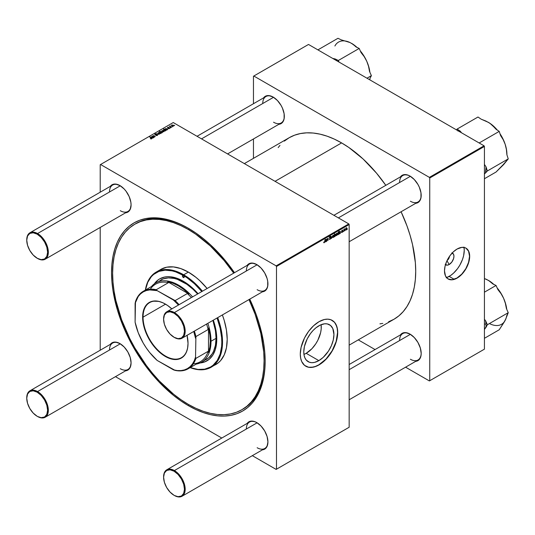 <?xml version="1.0" encoding="UTF-8"?>
<svg xmlns="http://www.w3.org/2000/svg" width="535" height="535" viewBox="0 0 535 535"><rect width="100%" height="100%" fill="white"/><g stroke="black" fill="none" stroke-linecap="round" stroke-linejoin="round"><path stroke-width="0.8" d="M306.194 353.321A21.326 12.312 120 0 0 321.1 324.698L321.201 328.951L320.625 332.63L317.85 340.227L315.757 343.844L311.965 348.666L306.194 353.321L318.853 360.63L306.194 353.321A21.326 12.312 120 0 1 303.94 354.424L306.194 353.321M318.853 325.808A21.326 12.312 -60 0 1 329.52 324.752A21.326 12.312 -60 0 1 332.79 341.838A21.326 12.312 -60 0 1 318.853 360.63L314.48 362.409L311.745 362.683L309.29 362.202L306.314 360.135L304.923 357.928L304.061 355.153L303.773 351.923L304.422 346.493L307.197 338.902L310.474 333.579L313.082 330.463L315.911 327.841L320.331 325.033L324.625 323.795L327.233 323.902L330.51 325.44L332.79 328.51L333.934 334.509L333.285 339.939L331.392 345.657L328.423 351.154L323.234 357.353L318.853 360.63A21.326 12.312 -60 0 1 308.193 361.687A21.326 12.312 -60 0 1 304.923 344.6A21.326 12.312 -60 0 1 318.853 325.808M305.699 366.174A26.456 15.274 120 0 0 318.853 364.823L319 364.903A26.456 15.274 -60 0 1 305.773 366.214A26.456 15.274 -60 0 1 301.713 345.015A26.456 15.274 -60 0 1 319 321.702L324.431 319.495L327.815 319.161L330.864 319.749L334.556 322.317L336.903 326.698L337.618 330.436L337.618 334.669L336.903 339.237L334.556 346.326L332.228 350.94L329.393 355.26L324.431 360.837L320.833 363.74L317.168 365.86L313.57 367.11L308.608 367.264L304.535 365.351L301.713 361.546L300.65 358.109L300.289 354.103L301.098 347.369L304.535 337.946L308.608 331.339L313.57 325.768L319 321.702A26.456 15.274 -60 0 1 332.228 320.391A26.456 15.274 -60 0 1 336.281 341.591A26.456 15.274 -60 0 1 319 364.903L318.853 364.823A26.456 15.274 120 0 0 336.12 341.571A26.456 15.274 120 0 0 332.155 320.351M333.9 215.304L402.761 175.547A15.261 8.814 60 0 1 410.211 176.202A15.261 8.814 -120 0 0 399.598 182.529M400.414 176.898A15.769 9.108 60 0 1 410.031 176.095L407.857 175.085L403.831 174.684L402.146 175.313L400.414 176.898M197.047 136.291L265.908 96.534A15.261 8.814 60 0 1 273.365 97.189A15.261 8.814 -120 0 0 262.745 103.522M263.561 97.892A15.769 9.108 60 0 1 273.178 97.082L268.911 95.598L266.985 95.678L265.293 96.3L263.561 97.892M349.161 364.509L402.761 333.566A15.261 8.814 60 0 1 410.211 334.221A15.261 8.814 -120 0 0 399.598 340.554M410.031 334.114L405.764 332.63L403.831 332.71L402.146 333.332L400.414 334.923A15.769 9.108 60 0 1 410.031 334.114L410.031 334.114A15.769 9.108 60 0 1 421.185 353.428L420.336 348.011L417.915 342.44L414.297 337.558L410.031 334.114M29.913 232.785A15.261 8.814 60 0 1 37.544 233.541A15.261 8.814 60 0 1 47.515 246.996A15.261 8.814 60 0 1 45.174 259.221A15.261 8.814 60 0 1 37.544 258.465L37.182 258.258A14.753 8.52 60 0 1 26.75 240.188A14.753 8.52 60 0 1 37.182 234.169L37.544 233.541A15.261 8.814 -120 0 0 26.75 239.774A15.261 8.814 -120 0 0 26.75 239.988A15.261 8.814 60 0 1 29.913 232.785L112.651 185.016A15.261 8.814 60 0 1 120.107 185.672A15.261 8.814 -120 0 0 109.494 192.005M110.31 186.374A15.769 9.108 60 0 1 119.927 185.565L115.66 184.08L113.728 184.16L112.042 184.782L110.31 186.374M166.76 311.798A15.261 8.814 60 0 1 174.39 312.554L257.128 264.785L174.39 312.554L174.035 313.176A14.753 8.52 60 0 1 184.468 331.245A14.753 8.52 60 0 1 174.035 337.271L174.39 337.478A15.261 8.814 -120 0 0 185.184 331.245A15.261 8.814 -120 0 0 174.39 312.554A15.261 8.814 -120 0 0 163.603 318.786A15.261 8.814 -120 0 0 163.603 318.994A15.261 8.814 60 0 1 166.76 311.798L249.504 264.022A15.261 8.814 60 0 1 256.954 264.678A15.261 8.814 -120 0 0 246.341 271.011M247.157 265.38A15.769 9.108 60 0 1 256.773 264.571L252.507 263.093L250.581 263.166L248.889 263.795L247.157 265.38M166.76 469.817A15.261 8.814 60 0 1 174.39 470.573L257.128 422.804L174.39 470.573L174.035 471.195A14.753 8.52 60 0 1 184.468 489.264A14.753 8.52 60 0 1 174.035 495.29L174.39 495.497A15.261 8.814 -120 0 0 185.184 489.264A15.261 8.814 -120 0 0 174.39 470.573A15.261 8.814 -120 0 0 163.603 476.805A15.261 8.814 -120 0 0 163.603 477.013A15.261 8.814 60 0 1 166.76 469.817L249.504 422.048A15.261 8.814 60 0 1 256.954 422.704A15.261 8.814 -120 0 0 246.341 429.037M256.773 422.596L254.6 421.587L250.581 421.185L248.889 421.814L247.157 423.399A15.769 9.108 60 0 1 256.773 422.596L256.773 422.596A15.769 9.108 60 0 1 267.928 441.91L267.079 436.493L264.664 430.922L261.047 426.041L256.773 422.596M29.913 390.811A15.261 8.814 60 0 1 37.544 391.566A15.261 8.814 60 0 1 47.515 405.015A15.261 8.814 60 0 1 45.174 417.246A15.261 8.814 60 0 1 37.544 416.491L37.182 416.284A14.753 8.52 60 0 1 26.75 398.214A14.753 8.52 60 0 1 37.182 392.188L37.544 391.566A15.261 8.814 -120 0 0 26.75 397.793A15.261 8.814 -120 0 0 26.75 398.007A15.261 8.814 60 0 1 29.913 390.811L112.651 343.035A15.261 8.814 60 0 1 120.107 343.691A15.261 8.814 -120 0 0 109.494 350.024M119.927 343.584L115.66 342.099L113.728 342.179L112.042 342.801L110.31 344.393A15.769 9.108 60 0 1 119.927 343.584L119.927 343.584A15.769 9.108 60 0 1 131.075 362.904L130.232 357.48L127.811 351.91L124.194 347.028L119.927 343.584M134.807 224.212A107.094 61.833 60 0 1 188.353 229.515L189.423 228.893L188.353 229.515L180.93 225.65L173.574 222.667L166.365 220.587L159.37 219.437L152.656 219.23L146.276 219.959L140.31 221.624L134.8 224.212L129.811 227.689L125.384 232.023L121.565 237.179L118.389 243.104L115.881 249.738L114.075 257.014L112.985 264.878L112.624 273.238L112.985 282.019L114.075 291.134L115.881 300.503L121.565 319.622L129.811 338.635L134.8 347.87L146.276 365.372L152.656 373.463L159.37 381.014L173.574 394.188L180.93 399.692L188.353 404.4L195.777 408.265L203.126 411.248L210.335 413.328L217.33 414.478L224.051 414.685L230.424 413.956L236.39 412.291L241.9 409.703L246.889 406.226L251.316 401.892L255.135 396.736L258.311 390.811L260.819 384.177L262.625 376.901L263.715 369.036L264.076 360.677L263.715 351.896L260.819 333.412L255.135 314.292L248.982 299.573A107.094 61.833 60 0 1 241.9 409.703A107.094 61.833 60 0 1 188.353 404.4A107.094 61.833 60 0 1 118.389 310.026A107.094 61.833 60 0 1 134.807 224.212L135.883 223.583A107.094 61.833 60 0 1 188.895 228.585A107.094 61.833 -120 0 0 135.348 223.904M188.353 228.264L180.823 224.346L173.367 221.323L166.057 219.216L158.955 218.046L152.147 217.839L145.68 218.581L139.622 220.266L134.038 222.888L128.975 226.412L124.488 230.812L120.616 236.042L117.392 242.047L114.851 248.775L113.019 256.165L111.915 264.136L111.541 272.616L111.915 281.517L113.019 290.766L117.392 309.925L124.488 329.359L134.038 348.312L145.68 366.06L158.955 381.923L173.367 395.291L180.823 400.875L188.353 405.644A108.618 62.715 60 0 1 111.541 272.616A108.618 62.715 60 0 1 188.353 228.264L188.353 228.264A108.618 62.715 60 0 1 188.353 228.271A108.618 62.715 60 0 1 234.49 272.696L224.56 259.642L210.65 244.956L203.333 238.623L195.877 233.039L188.353 228.264M188.888 404.707L188.353 405.644L195.877 409.569L203.333 412.592L210.65 414.699L217.745 415.862L224.56 416.076L231.02 415.334L237.079 413.649L242.663 411.027L247.725 407.503L252.212 403.102L256.091 397.873L259.314 391.867L261.849 385.14L263.681 377.75L264.785 369.779L265.159 361.299L264.785 352.398L263.681 343.149L259.314 323.983L256.091 314.259L249.751 299.132A108.618 62.715 60 0 1 265.159 361.299A108.618 62.715 60 0 1 188.353 405.644L188.888 404.707M244.355 163.603L289.201 137.709A104.806 60.508 -120 0 1 341.604 142.905L348.867 147.506L363.118 159.009L376.54 173.179L385.815 185.324A104.806 60.508 -120 0 0 341.604 142.905L275.05 181.325L341.604 142.905L334.342 139.12L327.146 136.198L320.09 134.165L313.242 133.041L306.669 132.84L300.429 133.556L294.591 135.181L289.201 137.709L284.319 141.113M388.617 321.769L394.007 319.241A104.806 60.508 -120 0 0 401.083 211.76L406.961 225.87L410.071 235.26L412.525 244.582L415.361 262.672L415.715 271.265L415.361 279.444L414.291 287.135L412.525 294.263L410.071 300.757L406.961 306.548L403.223 311.597L398.889 315.837L394.007 319.241L349.161 345.135M447.093 260.498A3.564 2.053 120 0 0 449.427 256.466A3.564 2.053 -60 0 1 447.093 260.498M452.202 252.995A6.754 3.899 -60 0 1 453.667 258.271A6.754 3.899 -60 0 1 449.173 264.524L446.979 260.732L449.173 264.524L447.34 265.159L445.2 264.364M446.578 277.658A21.326 12.312 120 0 0 449.173 276.421L454.135 279.29L449.173 276.421A21.326 12.312 120 0 0 464.026 247.437M448.109 278.956A17.809 10.279 120 0 0 456.943 278.033L457.084 278.12A17.809 10.279 -60 0 1 448.183 279.002A17.809 10.279 -60 0 1 445.454 264.731A17.809 10.279 -60 0 1 457.084 249.036L461.906 247.364L465.076 247.725L466.821 248.735L468.72 251.296L469.436 253.61L469.616 257.77L469.135 260.839L465.992 268.717L461.906 274.228L459.545 276.421L455.853 278.762L453.433 279.604L450.089 279.705L447.354 278.421L445.454 275.859L444.491 270.85L445.04 266.316L446.618 261.548L450.089 255.529L453.433 251.778L457.084 249.036A17.809 10.279 -60 0 1 465.992 248.16A17.809 10.279 -60 0 1 468.72 262.424A17.809 10.279 -60 0 1 457.084 278.12L456.943 278.033A17.809 10.279 120 0 0 468.553 262.411A17.809 10.279 120 0 0 465.918 248.113M100.212 164.713L100.212 192.199L100.212 164.713L173.24 122.548L348.8 223.904L276.134 265.862L100.573 164.506L276.134 265.862L276.488 266.483L276.488 469.202L349.161 427.251L349.161 224.526L276.488 266.483L276.488 469.202L276.134 469.409L252.326 455.666L276.134 469.409L349.161 427.251L276.134 469.409L349.161 427.251L349.161 224.526L348.8 223.904L349.161 224.526L276.488 266.483L276.134 265.862L348.8 223.904L173.24 122.548L100.212 164.713M100.212 227.449L100.212 350.218L100.212 227.449M221.798 438.045L115.473 376.66L221.798 438.045M341.638 231.856L341.818 232.223L342.333 231.795L341.611 230.953L342.581 230.077L342.748 230.458L341.872 230.819L342.614 231.367L342.226 232.277L341.591 232.538L341.377 232.043L341.999 232.437L342.621 231.468L341.865 230.879L342.748 230.458L342.153 230.157L341.604 231.08L342.36 231.642L342.012 232.17L341.638 231.856L342.012 232.17M340.307 233.38L339.297 233.955L339.023 233.608L340.18 232.07L339.865 231.742L339.183 232.518L339.317 232.11L340.2 231.361L340.307 233.38L340.467 231.688L339.892 231.468L339.183 232.518L339.865 231.742L340.166 232.136L339.023 233.548L339.491 233.889L340.307 233.38L339.926 233.16L340.307 233.38M337.257 233.869L336.936 233.688L337.244 234.103L336.803 235.306L335.967 235.661L336.268 233.681L337.023 233.28L337.257 233.869L336.642 233.34L335.82 235.166L336.441 235.647L335.82 235.293L336.441 235.647L337.257 233.869L336.642 233.34M324.591 241.606L325.16 239.219L324.678 242.188L323.922 242.783L323.742 242.074L324.25 242.348L324.591 241.606L324.25 242.348L323.742 242.074L324.23 242.696L324.845 241.526L325.16 239.219L324.591 241.606M334.689 234.731L335.445 234.21L335.579 235.239L335.144 236.303L334.148 236.931L334.576 233.782L334.148 236.931L334.442 236.383L334.877 236.55L335.619 234.785L335.117 234.223L334.689 234.731M332.636 235.694L331.486 238.476L331.232 236.503L331.68 238.035L332.636 235.694L331.68 238.035L331.232 236.503L331.486 238.476L332.636 235.694M330.978 236.664L330.249 236.243L330.978 236.724L330.282 236.564L329.801 237.326L330.717 237.593L330.79 238.403L329.453 239.419L329.272 238.804L329.995 239.031L330.576 238.316L329.553 237.6L329.975 236.443L330.924 236.363L330.242 236.243L329.54 237.42L330.583 238.202L330.075 238.984L329.272 238.804L330.055 239.332L329.279 238.884L330.055 239.332L330.844 238.022L329.801 237.252L330.235 236.59L330.978 236.724L330.242 236.243M347.389 228.873L347.068 229.475L347.389 228.873M334.047 235.721L333.733 235.54L334.041 235.948L333.599 237.159L332.763 237.513L333.064 235.534L333.706 235.106L334.047 235.721L333.439 235.193L332.609 237.018L333.231 237.5L332.616 237.145L333.231 237.5L334.047 235.721L333.439 235.193M326.504 241.345L325.588 241.907L325.22 241.573L326.363 240.108L326.129 239.68L325.387 240.482L325.594 239.927L326.397 239.326L326.504 241.345L326.664 239.653L326.089 239.433L325.387 240.482L326.069 239.713L326.363 240.108L325.22 241.519L325.688 241.86L326.504 241.345L326.123 241.131L326.504 241.345M327.166 239.981L326.758 241.205L327.066 238.911L328.082 238.389L327.968 240.503L327.895 238.73L327.166 239.981L327.741 238.744L327.968 240.503L328.209 238.724L327.828 238.429L327.066 238.911L326.758 241.205L327.166 239.981M338.568 234.383L337.672 234.852L337.431 233.969L338.989 231.227L338.568 234.383L338.989 231.227L337.418 234.223L337.899 234.805L338.568 234.383M346.901 228.305L346.586 228.117L346.894 228.532L346.453 229.736L345.617 230.09L345.918 228.111L346.673 227.709L346.901 228.305L346.292 227.77L345.463 229.595L346.085 230.077L345.47 229.722L346.085 230.077L346.901 228.305L346.292 227.77M344.968 230.271L344.647 230.873L344.968 230.271M344.032 230.384L343.637 231.454L343.945 229.167L344.145 229.488L344.747 228.739L344.032 230.384L344.747 228.739L344.145 229.488L343.945 229.167L343.637 231.454L344.032 230.384M343.202 231.294L342.882 231.896L343.202 231.294M170.464 127.892L169.896 127.805L170.464 127.892M172.23 126.869L171.661 126.782L172.23 126.869M168.304 128.38L168.906 128.728L169.648 128.153L167.803 127.832L168.759 127.363L168.017 127.236L167.482 127.939L169.307 128.253L168.11 128.574L169.354 128.567L169.441 127.905L167.977 127.898L167.823 127.524L168.759 127.363L167.609 127.383L167.582 128.005L169.2 128.066L168.304 128.38M163.596 129.704L164.024 130.787L165.883 130.533L163.79 128.835L164.312 129.637L163.416 129.898L163.817 130.647L164.947 131.028L165.883 130.533L163.79 128.835L164.312 129.637L163.389 130.025M156.474 133.864L155.163 133.79L154.749 134.479L157.263 134.773L156.962 135.368L155.772 135.422L156.14 135.596L157.551 135.375L157.337 134.519L155.096 134.392L156.474 133.864L155.01 133.864L154.976 134.66L157.216 134.746L157.13 135.288L155.772 135.422L157.404 135.469L157.457 134.579L155.217 134.499L155.297 134.044L156.474 133.864M160.587 133.63L160.273 132.506L160.273 132.847L158.895 132.419L158.895 133.329L158.895 132.419L159.236 133.569L160.587 133.63L160.861 133.175L160.273 132.506L158.721 132.546L158.748 133.175L159.53 133.703L160.861 133.222M154.341 137.201L153.318 136.305L153.425 135.837L155.29 136.652L154.067 135.669L152.555 136.117L154.073 137.348L153.425 135.837L155.29 136.652L154.107 135.696L152.555 136.117L154.341 137.201M151.178 138.177L151.305 138.652L150.308 138.659L151.191 138.96L151.806 138.445L149.693 136.973L151.178 138.177L151.305 138.652L150.308 138.659L151.586 138.826L151.492 138.063L149.96 136.82L151.305 138.652M153.552 137.655L152.355 136.512L151.238 137.007L151.392 137.388L152.408 136.806L151.813 137.716L152.809 138.077L153.552 137.375L152.602 136.606L151.545 136.659L151.392 137.388L152.355 136.773L152.047 137.95L153.552 137.655M162.232 132.68L161.817 131.583L161.817 131.924L160.574 131.45L160.574 132.359L160.574 131.45L160.366 132.192L159.376 131.383L161.47 133.081L162.413 132.479L162.152 131.824L159.376 131.383L161.47 133.081L162.446 132.346M159.122 134.439L158.119 132.901L158.714 134.345L156.722 133.71L159.122 134.439L158.119 132.901L158.714 134.345L156.722 133.71L159.122 134.439M163.79 131.777L163.476 130.654L163.476 131.001L162.098 130.567L162.098 131.476L162.098 130.567L162.439 131.717L163.79 131.777L164.064 131.322L163.476 130.654L161.931 130.694L161.951 131.322L162.74 131.851L164.064 131.376M167.355 129.684L166.285 128.581L165.041 129.042L165.195 129.423L166.158 128.801L165.643 129.811L166.733 130.072L167.355 129.403L166.405 128.634L165.348 128.694L165.195 129.423L166.158 128.801L165.843 129.985L167.355 129.684M173.44 126.206L173.126 125.083L173.126 125.431L171.748 124.996L171.748 125.906L171.748 124.996L172.089 126.146L173.44 126.206L173.714 125.752L173.126 125.083L171.575 125.123L171.601 125.752L172.384 126.28L173.714 125.805M171.22 127.457L170.257 126.594L170.264 125.926L170.01 126.474L169.428 126.374L170.953 127.604L170.264 125.926L170.01 126.474L169.428 126.374L171.22 127.457M174.651 125.471L174.082 125.384L174.651 125.471M253.463 76.231L253.463 103.716L253.463 76.231L308.508 44.452L484.068 145.808L429.384 177.379L253.824 76.023L429.384 177.379L429.745 178.001L429.745 380.726L484.429 349.154L484.429 146.436L429.745 178.001L429.745 380.726L429.384 380.933L405.577 367.184L429.384 380.933L484.429 349.154L429.384 380.933L484.429 349.154L484.429 146.436L484.068 145.808L484.429 146.436L429.745 178.001L429.384 177.379L484.068 145.808L308.508 44.452L253.463 76.231M253.463 138.966L253.463 158.347L253.463 138.966M375.055 349.562L358.269 339.872L375.055 349.562M415.675 361.359L417.915 360.65L419.306 359.5L420.971 355.822L421.185 353.428A15.769 9.108 60 0 1 415.675 361.359M278.822 124.327L281.069 123.618L283.483 120.836L284.118 118.79L284.118 113.761L282.453 108.157L281.069 105.408L277.451 100.526L273.178 97.082A15.769 9.108 60 0 1 284.332 116.403A15.769 9.108 60 0 1 278.822 124.327M415.675 203.333L417.915 202.631L420.336 199.849L420.971 197.796L420.971 192.774L419.306 187.17L417.915 184.414L414.297 179.539L410.031 176.095A15.769 9.108 60 0 1 421.185 195.409A15.769 9.108 60 0 1 415.675 203.333M379.924 323.849L382.779 323.401M279.986 145.359L278.173 147.606M446.23 277.785L450.651 275.485L453.546 273.144L457.552 268.65L459.832 265.166L462.474 259.542L463.604 255.73L464.253 250.3L463.965 247.07M451.828 252.888L453.586 254.352L453.947 256.252L453.586 258.572L451.828 262.063L449.173 264.524A6.754 3.899 -60 0 1 445.481 264.644M465.992 248.16L468.573 251.216L469.536 256.225L468.573 262.344L465.845 268.637L461.758 274.147L456.943 278.033L452.122 279.711L448.183 279.002M421.179 195.201A15.261 8.814 60 0 1 418.022 201.983A15.261 8.814 60 0 1 410.392 201.227A15.261 8.814 -120 0 0 421.179 195.201M284.332 116.189A15.261 8.814 60 0 1 281.169 122.97A15.261 8.814 60 0 1 273.539 122.214A15.261 8.814 -120 0 0 284.332 116.189M421.179 353.22A15.261 8.814 60 0 1 418.022 360.002A15.261 8.814 60 0 1 410.392 359.246A15.261 8.814 -120 0 0 421.179 353.22M125.571 370.829L127.811 370.12L129.196 368.969L130.232 367.338L131.075 362.904A15.769 9.108 60 0 1 125.571 370.829M262.417 449.835L264.664 449.132L266.049 447.982L267.079 446.351L267.928 441.91A15.769 9.108 60 0 1 262.417 449.835M262.417 291.816L264.664 291.107L267.079 288.325L267.714 286.278L267.714 281.256L267.079 278.474L264.664 272.897L261.047 268.015L256.773 264.571A15.769 9.108 60 0 1 267.928 283.891A15.769 9.108 60 0 1 262.417 291.816M125.571 212.81L127.811 212.101L130.232 209.319L131.075 204.878L130.861 202.243L129.196 196.639L126.12 191.309L124.194 189.009L119.927 185.565A15.769 9.108 60 0 1 131.075 204.878A15.769 9.108 60 0 1 125.571 212.81M242.435 409.389A107.094 61.833 -120 0 0 265.153 360.677A107.094 61.833 60 0 1 242.977 409.081L241.9 409.703M267.928 441.703A15.261 8.814 60 0 1 264.765 448.484A15.261 8.814 60 0 1 257.134 447.728A15.261 8.814 -120 0 0 267.928 441.703M267.928 283.677A15.261 8.814 60 0 1 264.765 290.465A15.261 8.814 60 0 1 257.134 289.702A15.261 8.814 -120 0 0 267.928 283.677M131.075 204.671A15.261 8.814 60 0 1 127.918 211.452A15.261 8.814 60 0 1 120.288 210.696A15.261 8.814 -120 0 0 131.075 204.671M131.075 362.69A15.261 8.814 60 0 1 127.918 369.471A15.261 8.814 60 0 1 120.288 368.715A15.261 8.814 -120 0 0 131.075 362.69M305.773 366.214L308.461 367.177L311.698 367.311L315.202 366.515L318.853 364.823L326.016 359.045L332.081 350.853L336.14 341.504L337.565 332.416L337.204 328.41L336.14 324.972L334.408 322.237L332.081 320.304M149.96 137.187L149.96 136.82L149.96 137.187M151.492 138.873L151.492 138.063L151.492 138.873M151.586 138.826L151.492 138.063M152.161 137.214L152.047 137.95M152.535 137.248L152.89 138.05L152.308 138.063L152.722 137.074L152.89 137.809L152.308 137.803L152.535 137.248M151.686 137.254L151.753 136.806M151.545 136.659L151.392 137.388M152.896 137.234L152.896 136.826L152.896 137.234M153.251 137.783L153.251 137.141L153.251 137.783M152.823 136.331L152.823 135.964L152.823 136.331M153.077 136.539L153.077 136.171L153.077 136.539M153.277 135.656L153.077 136.171M154.107 136.044L154.107 135.696L154.107 136.044M154.381 136.271L154.381 135.897L154.381 136.271M153.632 136.626L153.425 135.837M159.637 131.597L159.637 131.229L159.637 131.597M161.102 132.433L160.714 131.63L161.557 131.737L161.978 132.56L161.169 132.473L161.169 132.84L161.102 132.433L161.102 132.787L160.988 131.563L162.105 132.346L161.102 132.433M158.895 132.419L158.601 132.814M159.47 133.402L159.109 132.553L160.005 132.653L160.36 133.496L159.47 133.676L158.962 132.887L159.336 132.486L160.507 133.222L159.47 133.402M158.948 133.375L159.109 132.553M158.119 133.482L158.119 132.901L158.119 133.482M157.216 134.746L157.13 135.288M155.01 133.864L154.976 134.66M155.217 134.499L155.297 134.044M157.457 135.435L157.457 134.579L157.457 135.435M157.404 135.469L157.457 134.579M162.098 130.567L161.811 130.961M162.673 131.55L162.319 130.707L163.215 130.807L163.563 131.643L162.673 131.831L162.165 131.042L162.54 130.634L163.71 131.376L162.673 131.55M162.152 131.523L162.319 130.707M165.255 130.935L165.415 130.513M163.79 129.209L163.79 128.835L163.79 129.209M164.232 130.6L163.844 129.824L165.188 130.446L165.108 130.995L164.232 130.888L163.723 130.025L164.038 129.764L165.188 130.446L164.232 130.6M163.723 130.573L163.844 129.824M165.957 129.243L165.843 129.985M165.489 129.289L165.549 128.835M165.348 128.694L165.195 129.423M166.699 129.263L166.699 128.855L166.699 129.263M167.047 129.811L167.047 129.176L167.047 129.811M169.2 128.066L169.134 128.427M167.609 127.383L167.582 128.005M167.582 129.664L167.609 129.049M169.441 128.514L169.441 127.905L169.441 128.514M169.354 128.567L169.441 127.905M171.748 124.996L171.454 125.391M172.317 125.979L171.962 125.136L172.858 125.237L173.213 126.079L172.317 126.26L171.815 125.471L172.123 125.076L173.36 125.805L172.317 125.979M171.802 125.952L171.962 125.136M171.929 126.996L171.929 126.628L171.929 126.996M169.695 126.588L169.695 126.22L169.695 126.588M170.01 126.842L170.01 126.474L170.01 126.842M170.023 125.992L170.01 126.474M170.163 126.969L170.257 126.193M170.618 127.337L170.618 126.956L170.618 127.337M170.163 128.012L170.163 127.651L170.163 128.012M174.35 125.598L174.35 125.23L174.35 125.598M152.308 137.803L152.462 137.301M152.722 137.074L152.89 137.809M160.814 132.192L160.714 131.63M166.104 129.831L166.258 129.336M166.525 129.109L166.693 129.838M329.272 238.804L330.055 239.332M330.075 238.984L329.607 239.005M330.148 237.914L330.516 237.988M330.463 237.955L329.54 237.426M329.54 237.42L329.834 237.888M330.195 236.276L330.978 236.724L330.195 236.276M330.235 236.59L330.717 236.838M329.547 237.252L330.844 238.022L330.349 237.5M330.844 238.022L329.547 237.272M332.609 237.018L333.231 237.5M332.87 236.831L333.425 235.46L333.786 235.875L333.238 237.232L332.63 236.691L333.238 237.232L332.877 236.664L333.358 235.514L333.786 235.875L333.425 235.46M335.619 234.785L335.117 234.223M334.248 236.189L334.877 236.55L334.248 236.189M334.442 236.383L334.877 236.55M335.03 234.537L335.358 234.945L334.943 234.604L334.535 235.848L334.877 234.444L335.358 234.945L334.856 236.296L334.529 235.928M323.715 242.402L324.23 242.696L323.715 242.402M323.715 242.355L324.23 242.696M325.22 241.593L325.688 241.86L325.22 241.593M325.22 241.519L325.688 241.86M326.664 239.653L326.089 239.433M325.768 241.546L326.317 240.396L325.768 241.546L325.26 241.238L326.317 240.396L325.561 241.071L325.768 241.546L325.481 241.365M328.209 238.724L327.828 238.429M336.201 235.393L336.635 233.614L336.996 234.022L336.441 235.387L335.833 234.845L336.441 235.647M336.635 233.614L336.996 234.022L336.488 233.728L336.08 234.985M337.445 234.544L337.899 234.805L337.445 234.544M337.418 234.223L337.899 234.805M338.555 232.591L338.14 232.478M338.16 232.732L338.474 233.093L338.033 232.845L337.685 234.009L337.966 232.618L338.474 233.093L338.294 234.056L337.779 234.477L337.445 233.869L337.779 234.477M339.023 233.621L339.491 233.889L339.023 233.621M339.023 233.548L339.491 233.889M339.865 231.742L340.2 231.869M340.467 231.688L339.892 231.468M339.571 233.574L340.12 232.431L339.284 233.4M342.052 231.434L341.604 231.087L342.052 231.434M342.26 231.468L341.604 231.087M342.748 230.458L342.153 230.157M342.139 230.431L342.487 230.645M341.377 232.083L341.999 232.437M345.463 229.595L346.085 230.077M345.724 229.415L346.279 228.044L346.64 228.452L346.091 229.816L345.483 229.274L346.091 229.816L345.73 229.241L346.212 228.091L346.64 228.452L346.279 228.044M333.238 237.232L333.786 235.875M334.856 236.296L335.358 234.945M336.441 235.387L336.996 234.022M337.986 234.49L338.474 233.093M346.091 229.816L346.64 228.452M183.311 277.491A1.271 0.736 60 0 1 182.482 276.374A1.271 0.736 60 0 1 182.676 275.351A1.271 0.736 60 0 1 183.311 275.418A54.436 31.431 60 0 1 201.809 291.562L194.486 283.784L187.089 277.805L183.311 275.418L184.214 276.976L183.311 277.491L182.415 275.933L182.676 275.351L183.311 275.418L175.808 271.934L172.143 270.877L165.168 270.188L158.895 271.405L153.558 274.488L151.311 276.695L147.754 282.326L145.446 290.03A54.436 31.431 60 0 1 183.311 275.418L183.672 274.796L183.311 275.418A1.271 0.736 60 0 1 184.147 276.535A1.271 0.736 60 0 1 183.953 277.558L183.311 277.491L184.214 276.976L183.953 277.558A1.271 0.736 60 0 1 183.311 277.491M159.838 278.788A47.314 27.318 -120 0 0 154.755 283.53L157.812 280.22M154.327 283.831A47.314 27.318 60 0 1 159.657 278.889A47.314 27.318 60 0 1 183.311 281.229L189.838 285.743L198.077 293.715A47.314 27.318 60 0 0 183.311 281.229L176.784 278.207L170.511 276.782L167.542 276.689L164.726 277.01L159.657 278.889L157.45 280.427L154.327 283.831M190.132 367.625A54.944 31.725 -120 0 0 217.698 317.636A54.944 31.725 60 0 1 211.144 367.244A54.944 31.725 60 0 1 190.132 367.625M202.437 291.2A54.944 31.725 -120 0 0 183.672 274.796A54.944 31.725 60 0 1 202.437 291.2M217.07 317.997A54.436 31.431 60 0 1 190.213 367.578L198.044 369.438L204.698 369.17L210.536 367.01L213.07 365.244L217.263 360.416L220.152 354.036L221.624 346.339L221.811 342.086L221.624 337.625L220.152 328.229L217.07 317.997M188.353 272.094L183.672 274.796L188.353 272.094L195.93 277.331L199.629 280.534L207.112 288.499A54.944 31.725 -120 0 0 188.353 272.094A54.944 31.725 -120 0 0 160.874 269.373L166.766 267.192L173.48 266.925L180.77 268.577L188.353 272.094M213.385 365.719A54.944 31.725 -120 0 0 215.826 364.542A54.944 31.725 -120 0 0 222.373 314.934L224.245 320.512L226.459 330.202L227.201 339.391L226.459 347.71L224.245 354.852L220.654 360.536L218.387 362.757L211.144 367.244M188.353 229.515A107.094 61.833 60 0 1 233.721 273.138L224.051 260.451L210.335 245.973L195.777 234.223L188.353 229.515M160.781 280.006A45.789 26.436 60 0 1 183.672 282.273A45.789 26.436 60 0 1 197.629 293.976L193.075 289.308L186.849 284.286L177.359 279.344L174.276 278.454L168.411 277.872L163.135 278.895L158.648 281.49M201.535 362.222L208.703 357.828L212.228 353.769L213.585 351.234L215.431 345.282L216.053 338.347L211.017 341.256A45.789 26.436 60 0 1 201.535 362.222A45.789 26.436 60 0 1 196.225 364.108A45.789 26.436 -120 0 0 211.017 341.256L216.053 338.347L215.431 330.697L212.89 320.411A45.789 26.436 60 0 1 206.57 359.313L204.216 360.416M145.359 290.077A54.944 31.725 60 0 1 156.2 272.074A54.944 31.725 60 0 1 183.672 274.796A54.944 31.725 -120 0 0 145.359 290.077M213.338 320.151L215.331 327.132L216.608 335.305L216.608 342.875L215.331 349.562L212.823 355.113L209.178 359.306L204.537 361.981L200.023 362.984A47.314 27.318 60 0 0 206.971 360.844A47.314 27.318 60 0 0 213.338 320.151M207.152 360.737A47.314 27.318 -120 0 1 200.498 362.763L204.898 361.774M457.719 130.894L460.334 131.242L461.531 132.807L460.334 131.242L457.124 129.062L477.989 117.018L481.199 119.198L485.907 121.05L490.04 123.378L493.43 126.153L496.005 129.216L499.222 131.389L479.159 142.972L499.222 131.389L500.586 135.556L503.188 139.655L505.174 144.316L506.391 149.412L506.886 154.729L508.25 158.895L487.385 170.946L486.014 166.78L485.539 172.932L484.429 173.915L487.385 170.946L508.25 158.895L503.589 164.633L496.045 172.029L484.429 178.737L496.045 172.029L504.839 162.968M506.912 154.388L506.632 150.455L505.174 144.316L506.391 149.412L506.886 154.729L508.25 158.895L502.077 165.937M486.014 166.78L484.429 164.439L486.014 166.78A28.134 16.244 -120 0 1 485.539 172.932L487.385 170.946L486.014 166.78M488.054 122.147L490.04 123.378A26.101 15.067 -120 0 1 497.303 130.092L490.04 123.378A26.101 15.067 -120 0 0 488.455 122.381L481.199 119.198L477.989 117.018L457.124 129.062L456.402 129.838L457.124 129.062L460.334 131.242A28.134 16.244 -120 0 0 458.288 130.928M506.912 154.822L506.912 154.347A26.101 15.067 -120 0 0 505.174 144.316L502.579 138.13L499.971 133.69A26.101 15.067 -120 0 1 505.174 144.316L503.188 139.655L500.586 135.556L499.222 131.389L496.005 129.216L491.852 124.722L488.422 122.361A26.101 15.067 -120 0 1 488.455 122.381M369.866 79.347L370.033 78.244L369.866 79.347M366.977 78.21L371.397 75.656L370.033 78.244L371.397 75.656L366.977 78.21M339.05 62.087L338.334 60.482L359.199 48.438L361.045 52.557L364.188 56.61L366.736 61.217L368.521 66.26L369.551 71.536L371.397 75.656L369.551 71.536L368.521 66.26L366.736 61.217L363.486 55.232L360.309 50.912A26.101 15.067 -120 0 1 366.736 61.217L368.956 67.437L369.886 72.272A26.101 15.067 -120 0 0 366.736 61.217L364.188 56.61L361.045 52.557L359.199 48.438L338.334 60.482L335.117 58.944L332.703 58.429L335.117 58.944L337.164 60.997A28.134 16.244 -120 0 0 335.117 58.944L338.334 60.482L339.05 62.087M350.017 42.532L341.183 39.831L337.966 38.293L317.904 49.875L337.966 38.293L341.183 39.831L350.017 42.532L353.408 44.559L355.982 46.899L359.199 48.438L355.982 46.899L353.408 44.559L350.017 42.532A26.101 15.067 -120 0 0 334.89 46.003M357.179 47.582L351.569 43.348A26.101 15.067 -120 0 1 351.609 43.368A26.101 15.067 -120 0 1 356.939 47.354M484.429 278.588A26.101 15.067 -120 0 1 486.87 279.564L484.429 278.548L488.676 280.534L492.835 283.931L496.045 285.469L484.429 292.177L496.045 285.469L497.898 289.589L501.041 293.641L503.589 298.249L505.368 303.291L506.404 308.568L508.25 312.687L487.385 324.732L486.014 327.32A28.134 16.244 -120 0 0 485.974 324.063L484.429 324.136L485.974 324.063A28.134 16.244 60 0 1 486.014 327.32L484.429 329.42L487.385 324.732L485.539 320.612L484.429 319.315L485.539 320.612A28.134 16.244 60 0 1 485.974 324.063A28.134 16.244 -120 0 0 485.539 320.612L487.385 324.732L508.25 312.687L505.174 320.398L499.222 329.767L484.429 338.307L499.222 329.767L504.264 321.983L506.05 318.305M504.01 322.164L505.883 318.92L506.886 315.275L508.25 312.687L506.404 308.568L505.368 303.291L503.589 298.249L500.339 292.264L497.155 287.937A26.101 15.067 -120 0 1 503.589 298.249L505.809 304.468L506.732 309.304A26.101 15.067 -120 0 0 503.589 298.249L501.041 293.641L497.898 289.589L496.045 285.469L492.835 283.931L490.261 281.591L486.87 279.564M494.026 284.613L488.422 280.38A26.101 15.067 -120 0 1 488.455 280.4A26.101 15.067 -120 0 1 493.785 284.386M490.04 323.862A26.101 15.067 -120 0 0 505.174 320.398M174.39 312.554A15.261 8.814 60 0 1 184.361 326.002A15.261 8.814 60 0 1 182.027 338.234A15.261 8.814 60 0 1 174.39 337.478L170.043 334.047L166.652 329.48L164.392 324.27L163.603 319.201L164.392 315.048L166.652 312.447L170.043 311.785L174.035 313.176L178.028 316.399L181.412 320.967L183.672 326.176L184.468 331.245L183.672 335.398L181.412 338L178.028 338.655L174.035 337.271A14.753 8.52 60 0 1 163.603 319.201A14.753 8.52 60 0 1 174.035 313.176L174.39 312.554M410.385 176.303L338.367 217.885L410.385 176.303M410.385 334.328L349.161 369.672L410.385 334.328M174.39 470.573A15.261 8.814 60 0 1 184.361 484.021A15.261 8.814 60 0 1 182.027 496.253A15.261 8.814 60 0 1 174.39 495.497L178.028 496.681L181.412 496.019L183.672 493.417L184.468 489.264L183.672 484.202L181.412 478.986L178.028 474.418L174.035 471.195L170.043 469.81L166.652 470.466L164.392 473.067L163.603 477.22L164.392 482.289L166.652 487.505L170.043 492.066L174.035 495.29A14.753 8.52 60 0 1 163.603 477.22A14.753 8.52 60 0 1 174.035 471.195L174.39 470.573M37.182 258.258L41.175 259.649L44.559 258.993L46.819 256.385L47.615 252.239L46.819 247.17L44.559 241.954L41.175 237.386L37.182 234.169L33.19 232.778L29.806 233.434L27.546 236.035L26.75 240.188L27.546 245.257L29.806 250.474L33.19 255.034L37.544 258.465A15.261 8.814 -120 0 0 48.337 252.239A15.261 8.814 -120 0 0 37.544 233.541L120.281 185.772L37.544 233.541L37.182 234.169A14.753 8.52 60 0 1 47.615 252.239A14.753 8.52 60 0 1 37.182 258.258L37.544 258.465M201.521 138.873L273.532 97.296L201.521 138.873M37.182 416.284L33.19 413.06L29.806 408.493L27.546 403.276L26.75 398.214L27.546 394.061L29.806 391.459L33.19 390.797L37.182 392.188L41.175 395.412L44.559 399.973L46.819 405.189L47.615 410.258L46.819 414.411L44.559 417.012L41.175 417.668L37.544 416.491A15.261 8.814 -120 0 0 48.337 410.258A15.261 8.814 -120 0 0 37.544 391.566L120.281 343.798L37.544 391.566L37.182 392.188A14.753 8.52 60 0 1 47.615 410.258A14.753 8.52 60 0 1 37.182 416.284L37.544 416.491M187.076 335.311A32.1 18.538 60 0 1 188.026 343.356L187.591 348.218L186.3 352.391L184.2 355.708L181.378 358.055L177.941 359.326L174.015 359.48L169.755 358.517L165.328 356.464L160.901 353.401L156.641 349.449L152.716 344.761L149.272 339.518L146.45 333.914L144.356 328.176L142.738 319.776L142.624 317.141L143.059 317.141A31.799 18.357 -120 0 0 165.489 356.056A31.799 18.357 -120 0 0 188.026 343.229A31.799 18.357 60 0 1 181.439 357.661A31.799 18.357 60 0 1 156.936 349.141A31.799 18.357 60 0 1 143.059 317.141L165.542 304.161L143.059 317.141A31.799 18.357 60 0 1 149.646 302.589A31.799 18.357 60 0 1 165.435 304.101A31.799 18.357 -120 0 0 143.059 317.141L142.624 317.141A32.1 18.538 60 0 1 165.328 304.04A32.1 18.538 60 0 1 171.815 308.876M150.268 289.214A44.773 25.847 60 0 1 168.485 282.64L167.696 281.771A45.281 26.141 60 0 1 188.855 293.989L183.645 289.422L178.275 285.804L172.912 283.229L167.696 281.771L188.855 293.989L187.357 293.534L175.126 300.596L173.474 300.061L157.176 290.652L156.253 289.702A44.773 25.847 -120 0 0 135.469 301.7L135.108 322.21L138.231 332.703L143.193 343.029L146.262 347.91L149.653 352.485L157.176 360.443L173.474 369.845L177.339 370.561L180.997 370.581L184.388 369.919L187.457 368.582L190.152 366.595L192.419 363.987L194.232 360.804L195.542 357.106L195.904 336.595A44.773 25.847 -120 0 0 194.365 331.111A44.773 25.847 60 0 1 195.904 336.595L208.135 329.533L208.496 328.002L208.496 352.438L208.135 351.321L195.904 358.383L195.542 357.106L195.904 336.595L208.135 329.533A44.773 25.847 -120 0 0 206.597 324.049A44.773 25.847 60 0 1 208.135 329.533L208.496 328.002A45.281 26.141 60 0 1 210.295 341.256L209.84 334.803L208.496 328.002L208.496 352.438L209.84 347.195L210.295 341.256L211.017 341.256A45.789 26.436 -120 0 0 207.854 323.321A45.789 26.436 60 0 1 211.017 341.256L210.295 341.256A45.281 26.141 60 0 1 208.496 352.438L208.135 351.321A44.773 25.847 60 0 1 193.336 363.807M151.452 286.566A45.789 26.436 60 0 1 155.745 282.908A45.789 26.436 60 0 1 192.593 296.885A45.789 26.436 -120 0 0 151.452 286.566M143.3 291.267L155.531 284.205A44.773 25.847 -120 0 1 168.485 282.64L156.253 289.702L157.176 290.652A44.265 25.553 60 0 0 135.108 303.392L135.469 301.7A44.773 25.847 60 0 1 143.3 291.267A44.773 25.847 60 0 1 156.253 289.702L168.485 282.64L167.696 281.771L188.855 293.989L187.357 293.534A44.773 25.847 60 0 1 191.329 297.614A44.773 25.847 -120 0 0 187.357 293.534L175.126 300.596A44.773 25.847 60 0 1 179.098 304.676A44.773 25.847 -120 0 0 175.126 300.596L157.176 290.652L149.653 289.916L146.262 290.579L143.193 291.916L140.504 293.909L138.231 296.51L135.108 303.392L135.108 322.21A44.265 25.553 60 0 0 157.176 360.443L175.126 370.387A44.773 25.847 -120 0 0 195.904 358.383A44.773 25.847 60 0 1 188.073 368.816A44.773 25.847 60 0 1 175.126 370.387L173.474 369.845A44.265 25.553 60 0 0 195.542 357.106L195.904 358.383L208.135 351.321A44.773 25.847 -120 0 1 200.304 361.754L188.073 368.816M195.542 338.287L193.73 331.473A44.265 25.553 60 0 1 195.542 338.287M178.469 305.037L173.474 300.061A44.265 25.553 60 0 1 178.469 305.037M187.049 335.184L188.026 343.356A32.1 18.538 60 0 1 165.328 356.464A32.1 18.538 60 0 1 142.624 317.141L143.601 310.099L145.306 306.334L149.272 302.449L152.716 301.172L158.734 301.359L163.101 302.877L167.549 305.452L171.916 308.969M419.647 201.04L349.161 241.74M421.185 353.013L421.185 353.428M151.425 138.491L151.425 138.899M153.07 137.542L153.07 137.97M152.167 137.622L152.167 138.017M153.251 136.111L153.251 136.679M160.6 131.824L160.6 132.379M162.105 132.366L162.105 132.733M157.384 134.974L157.384 135.475M155.07 134.305L155.07 134.706M165.221 130.587L165.221 130.955M166.873 129.577L166.873 129.998M165.964 129.651L165.964 130.045M169.307 128.219L169.307 128.594M167.702 127.684L167.702 128.059M329.66 239.058L329.279 238.837M330.49 237.968L329.052 237.139M330.59 236.537L330.162 236.296M333.011 237.252L332.609 237.025M334.663 236.316L334.261 236.089M324.056 242.368L323.722 242.181M325.561 241.573L325.226 241.379M337.819 234.511L337.418 234.276M339.364 233.608L339.029 233.414M341.751 232.203L341.417 232.009M345.864 229.836L345.463 229.602M160.018 278.681L159.657 278.889M160.874 269.373L156.2 272.074M182.027 338.234L264.765 290.465M163.603 318.786L163.603 319.201M174.39 337.478L174.035 337.271M418.022 360.002L349.161 399.759M264.765 448.484L182.027 496.253M163.603 476.805L163.603 477.22M174.39 495.497L174.035 495.29M26.75 239.774L26.75 240.188M281.169 122.97L227.576 153.913M127.918 211.452L45.174 259.221M26.75 397.793L26.75 398.214M45.174 417.246L127.918 369.471"/></g></svg>
